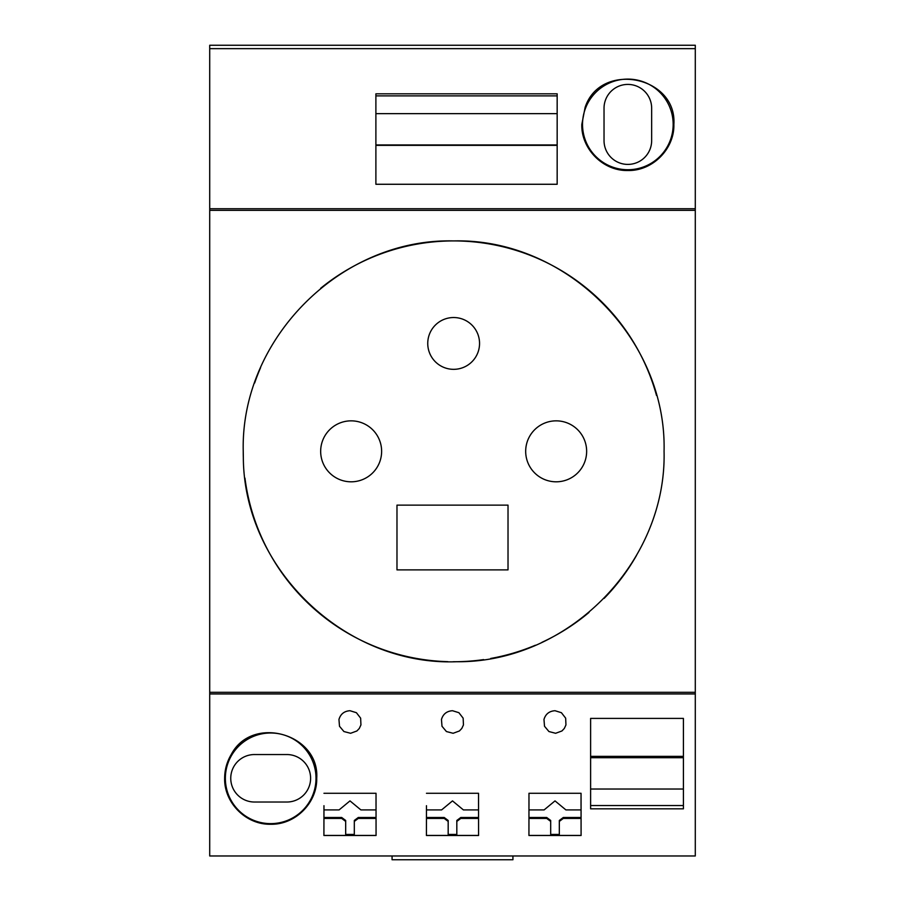 <?xml version="1.0" encoding="UTF-8"?>
<svg xmlns="http://www.w3.org/2000/svg" width="905" height="905" viewBox="0 0 905 905"><rect width="100%" height="100%" fill="white"/><g stroke="black" fill="none" stroke-linecap="round" stroke-linejoin="round"><path stroke-width="1.36" d="M254.497 754.544L286.862 754.544A23.734 23.734 0 0 1 310.607 778.277A23.734 23.734 0 0 1 286.862 802.022L254.497 802.022A23.734 23.734 0 0 1 230.752 778.277A23.734 23.734 0 0 1 254.497 754.544M695.289 210.345L695.289 693.943L209.711 693.943L209.711 210.345L695.289 210.345L695.289 48.644L209.711 48.644L209.711 45.25L695.289 45.25L695.289 48.644M209.711 693.943L209.711 855.972L695.289 855.972L695.289 693.943M243.241 451.335L243.332 457.568C243.898 568.996 345.45 666.125 456.81 661.725C568.216 662.777 666.793 562.718 664.066 451.335C666.883 338.775 566.145 238.06 453.586 240.922C341.072 238.128 240.413 338.821 243.241 451.335A210.413 210.413 0 0 0 243.332 457.568M695.289 692.325L209.711 692.325M244.95 478.089A210.413 210.413 0 0 0 447.851 661.668M453.224 661.747A210.413 210.413 0 0 0 483.632 659.598M490.714 658.455A210.413 210.413 0 0 0 535.364 645.231M541.925 642.335A210.413 210.413 0 0 0 588.997 612.436M604.121 598.409A210.413 210.413 0 0 0 636.52 555.399M351.14 420.848A30.487 30.487 0 0 0 320.664 451.335A30.487 30.487 0 0 0 351.14 481.811A30.487 30.487 0 0 0 381.627 451.335A30.487 30.487 0 0 0 351.14 420.848M556.156 420.848A30.487 30.487 0 0 0 525.681 451.335A30.487 30.487 0 0 0 556.156 481.811A30.487 30.487 0 0 0 586.644 451.335A30.487 30.487 0 0 0 556.156 420.848M656.51 395.44A210.413 210.413 0 0 0 320.675 288.265M260.606 367.622A210.413 210.413 0 0 0 254.644 383.007M508.022 569.879L396.978 569.879L396.978 505.137L508.022 505.137L508.022 569.879M453.654 369.331A25.894 25.894 0 0 0 479.548 343.425A25.894 25.894 0 0 0 453.654 317.531A25.894 25.894 0 0 0 427.748 343.425A25.894 25.894 0 0 0 453.654 369.331A25.894 25.894 0 0 0 479.548 343.425A25.894 25.894 0 0 0 453.654 317.531A25.894 25.894 0 0 0 427.748 343.425A25.894 25.894 0 0 0 453.654 369.331M695.289 208.727L209.711 208.727L209.711 210.345M209.711 208.727L209.711 48.644M426.606 855.972L478.394 855.972M529.108 855.972L580.908 855.972M324.092 855.972L375.892 855.972M651.657 140.603A23.813 23.813 0 0 1 627.844 164.405A23.813 23.813 0 0 1 604.031 140.603L604.031 108.227A23.813 23.813 0 0 1 627.844 84.414A23.813 23.813 0 0 1 651.657 108.227L651.657 140.603M673.162 124.415A45.318 45.318 0 0 0 627.844 79.097A45.318 45.318 0 0 0 582.526 124.415A45.318 45.318 0 0 0 627.844 169.733A45.318 45.318 0 0 0 673.162 124.415M581.813 124.415L585.128 107.344C600.445 60.884 677.144 75.963 673.874 124.415C674.61 148.703 652.754 171.136 627.832 170.513C602.911 171.124 581.078 148.692 581.813 124.415M557.163 93.826L375.892 93.826L375.892 184.269L557.163 184.269L557.163 93.826M557.163 95.885L375.892 95.885M557.163 145.354L375.892 145.354M375.892 144.958L557.163 144.958M375.892 113.645L557.163 113.645M392.069 855.972L392.069 859.75L512.931 859.75L512.931 855.972M426.47 793.278L478.53 793.278L478.575 835.496L426.425 835.496L426.47 805.699M349.986 710.719C344.262 711.104 340.585 714.022 338.956 719.464L339.499 726.274L343.923 731.545L350.608 733.288L356.898 730.969L359.285 728.48L360.937 724.928L360.643 718.163L356.4 712.699L349.986 710.719M528.973 793.278L528.939 835.496L581.089 835.496L581.044 793.278L528.973 793.278L528.984 805.699M452.5 710.719C446.776 711.104 443.099 714.022 441.459 719.464L442.002 726.274L446.425 731.545L453.122 733.288L459.412 730.969L461.788 728.48L463.451 724.928L463.145 718.163L458.903 712.699L452.5 710.719M590.614 808.832L590.614 718.4L683.411 718.4L683.411 808.832L590.614 808.832M555.014 710.719C549.278 711.104 545.602 714.022 543.973 719.464L544.516 726.274L548.939 731.545L555.625 733.288L561.926 730.969L564.301 728.48L565.953 724.928L565.659 718.163L561.417 712.699L555.014 710.719M316.716 778.311C319.804 733.808 252.167 714.43 231.239 754.499C226.872 761.863 224.666 769.804 224.644 778.311C224.033 802.577 245.753 824.84 270.708 824.263C295.641 824.806 317.327 802.554 316.716 778.311M323.956 793.278L376.028 793.278L376.061 835.496L323.911 835.496L323.967 805.699M323.956 817.487L341.694 817.487L345.676 820.462L345.676 835.428L323.911 835.428M354.308 821.412L358.29 818.425L358.29 817.487L354.308 820.462L354.308 835.428L376.061 835.428M354.308 834.433L345.676 834.433M358.29 818.425L376.028 818.425M358.29 817.487L376.028 817.487M376.028 793.278L376.016 805.699M323.956 818.425L341.694 818.425L345.676 821.412M341.694 817.487L341.694 818.425M376.016 809.918L360.891 809.918L349.986 800.891L339.092 809.918L323.967 809.918M478.53 809.918L463.405 809.918L452.5 800.891L441.595 809.918L426.47 809.918M478.53 793.278L478.53 805.699M426.47 818.425L444.197 818.425L448.179 821.412L448.179 835.428L426.425 835.428M426.47 817.487L444.197 817.487L444.197 818.425M456.821 834.433L448.179 834.433M478.575 835.428L456.821 835.428L456.821 820.462L460.803 817.487L478.53 817.487M444.197 817.487L448.179 820.462L448.179 821.412M460.803 817.487L460.803 818.425L478.53 818.425M456.821 821.412L460.803 818.425M581.033 809.918L565.908 809.918L555.014 800.891L544.109 809.918L528.984 809.918M581.089 835.428L559.324 835.428L559.324 820.462L563.306 817.487L563.306 818.425L581.044 818.425M563.306 817.487L581.044 817.487M559.324 821.412L563.306 818.425M581.044 793.278L581.033 805.699M528.973 818.425L546.711 818.425L550.693 821.412L550.693 835.428L528.939 835.428M528.973 817.487L546.711 817.487L546.711 818.425M559.324 834.433L550.693 834.433M546.711 817.487L550.693 820.462L550.693 821.412M683.411 756.365L590.614 756.365M590.614 805.552L683.411 805.552M683.411 789.024L590.614 789.024M683.411 757.711L590.614 757.711M316.003 778.311A45.318 45.318 0 0 0 270.686 732.993A45.318 45.318 0 0 0 225.356 778.311A45.318 45.318 0 0 0 270.686 823.629A45.318 45.318 0 0 0 316.003 778.311"/></g></svg>
